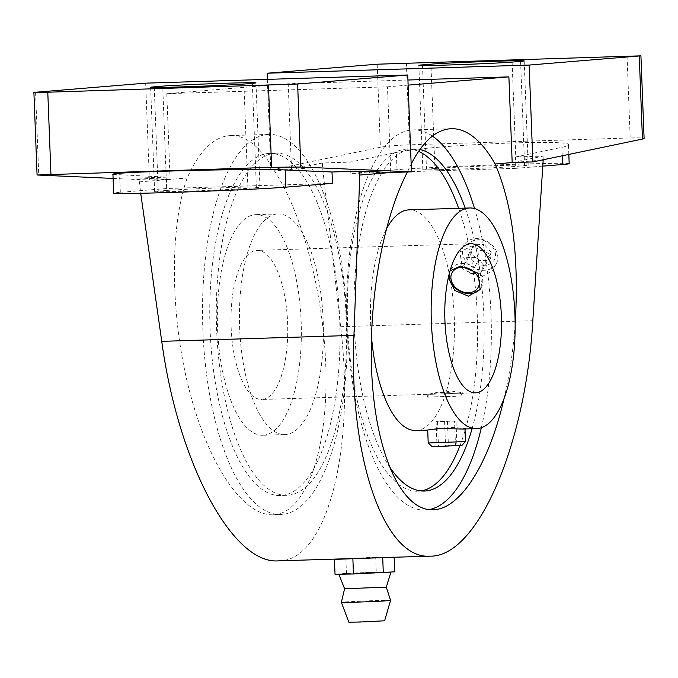 <?xml version="1.0" encoding="UTF-8"?>
<svg xmlns="http://www.w3.org/2000/svg" width="678" height="678" viewBox="0 0 678 678"><rect width="100%" height="100%" fill="white"/><g stroke="black" fill="none" stroke-linecap="round" stroke-linejoin="round"><path stroke-width="0.51" stroke-dasharray="3.39 2.54" d="M424.335 491.041L417.784 491.245A171.144 64.944 -91.8 0 0 419.029 491.169A171.144 64.944 88.2 0 0 421.055 490.923M460.006 445.548A171.144 64.944 88.2 0 0 465.049 430.53M465.506 428.954A171.144 64.944 88.2 0 0 458.633 208.316M418.606 151.414A171.144 64.944 88.2 0 0 407.139 149.109A171.144 64.944 88.2 0 0 405.893 149.185A171.144 64.944 -91.8 0 0 347.602 323.838A171.144 64.944 -91.8 0 0 417.784 491.245M472.058 428.742A171.144 64.944 88.2 0 0 465.184 208.112M419.936 149.507A171.144 64.944 88.2 0 0 413.69 148.906A171.144 64.944 88.2 0 0 412.444 148.982A171.144 64.944 88.2 0 0 355.052 276.048A171.144 64.944 88.2 0 0 388.918 465.786M268.31 153.465A171.144 64.944 -91.8 0 1 269.556 153.398A171.144 64.944 -91.8 0 1 339.737 320.796A171.144 64.944 -91.8 0 1 281.446 495.457A171.144 64.944 88.2 0 1 280.2 495.525A171.144 64.944 88.2 0 1 210.019 328.118A171.144 64.944 88.2 0 1 268.31 153.465M274.861 153.262A171.144 64.944 -91.8 0 1 276.107 153.194A171.144 64.944 -91.8 0 1 346.289 320.592A171.144 64.944 -91.8 0 1 287.997 495.254A171.144 64.944 -91.8 0 1 286.752 495.321A171.144 64.944 -91.8 0 1 216.57 327.915A171.144 64.944 -91.8 0 1 274.861 153.262M432.445 136.117A190.162 72.156 88.2 0 0 413.097 129.905A190.162 72.156 88.2 0 0 411.716 129.981A190.162 72.156 88.2 0 0 346.95 324.042A190.162 72.156 88.2 0 0 424.928 510.042A190.162 72.156 88.2 0 0 426.309 509.966A190.162 72.156 88.2 0 0 428.894 509.636M481.346 427.733A190.162 72.156 88.2 0 0 474.532 208.553M504.11 398.35C509.568 374.832 513.246 350.17 515.144 324.364M274.361 170.831C304.566 216.884 326.084 304.075 326.025 380.146C326.042 456.269 304.481 512.322 274.276 514.695L272.887 514.78C242.749 515.797 207.968 463.82 189.128 389.604C170.237 315.448 169.441 227.571 187.221 177.967A190.162 72.156 -91.8 0 1 229.308 135.659A190.162 72.156 -91.8 0 1 230.69 135.583A190.162 72.156 -91.8 0 1 274.361 170.831L291.498 169.432L270.81 170.076L380.392 147.228C386.748 146.117 396.452 145.321 409.504 144.821L630.193 137.956C638.973 137.71 643.617 137.88 644.1 138.448M267.581 134.464A190.162 72.156 -91.8 0 1 268.963 134.388A190.162 72.156 -91.8 0 1 346.941 320.389A190.162 72.156 -91.8 0 1 282.175 514.449A190.162 72.156 -91.8 0 1 280.794 514.534A190.162 72.156 -91.8 0 1 202.815 328.525A190.162 72.156 -91.8 0 1 267.581 134.464M415.894 430.496A110.37 41.883 88.2 0 0 416.699 430.445A110.37 41.883 88.2 0 0 454.285 317.812A110.37 41.883 88.2 0 0 409.029 209.858M427.708 430.013L453.345 427.36L464.972 428.581L462.676 429.038M479.846 277.836L462.404 268.725L459.913 252.046L471.549 246.148L489.779 253.903L492.075 270.912L479.846 277.836M263.598 435.217A110.37 41.883 88.2 0 0 301.185 322.584A110.37 41.883 88.2 0 0 255.928 214.629A110.37 41.883 88.2 0 0 255.123 214.672A110.37 41.883 88.2 0 0 217.536 327.305A110.37 41.883 88.2 0 0 262.793 435.259A110.37 41.883 88.2 0 0 263.598 435.217M277.192 213.985A110.37 41.883 -91.8 0 1 277.997 213.943A110.37 41.883 -91.8 0 1 323.253 321.897A110.37 41.883 -91.8 0 1 285.667 434.53A110.37 41.883 -91.8 0 1 284.862 434.573A110.37 41.883 -91.8 0 1 239.605 326.618A110.37 41.883 -91.8 0 1 277.192 213.985M428.106 394.299L451.599 391.079L462.659 392.782L460.76 393.282L438.191 392.181L428.106 394.299L261.683 399.478A74.572 28.298 88.2 0 0 262.225 399.452A74.572 28.298 88.2 0 0 287.625 323.347A74.572 28.298 88.2 0 0 257.038 250.402A74.572 28.298 88.2 0 0 256.496 250.436A74.572 28.298 88.2 0 0 231.105 326.542A74.572 28.298 88.2 0 0 261.683 399.478M448.294 277.827L450.073 270.742M459.947 393.181L430.005 394.333L459.947 393.181L462.777 395.799L427.386 397.155L454.946 396.367L462.777 395.808L462.659 392.782M480.685 288.396A17.713 14.035 30.4 0 0 481.253 287.523A17.713 14.035 30.4 0 0 479.007 271.564A17.713 14.035 30.4 0 0 462.032 263.513A17.713 14.035 -149.6 0 0 450.7 269.607A17.713 14.035 -149.6 0 0 450.175 270.615M449.997 271.014A17.713 14.035 -149.6 0 0 449.251 273.785M465.472 441.548L428.208 442.98M432.005 446.497L461.955 445.344M496.203 263.878A18.645 14.772 30.4 0 0 493.838 247.072A18.645 14.772 30.4 0 0 475.973 238.605A18.645 14.772 -149.6 0 0 464.04 245.012A18.645 14.772 -149.6 0 0 466.396 261.818A18.645 14.772 -149.6 0 0 484.27 270.293A18.645 14.772 30.4 0 0 496.203 263.878L492.075 270.912M484.584 265.259A14.984 11.873 30.4 0 1 467.388 252.953A14.984 11.873 30.4 0 1 477.914 239.783A14.984 11.873 30.4 0 1 495.11 252.089A14.984 11.873 30.4 0 1 484.584 265.259M483.609 265.166L480.702 273.242L488.296 260.284L491.203 252.208L483.609 265.166L476.558 257.403L484.151 244.444L474.193 244.758L471.295 252.835L478.346 260.598L488.296 260.284M480.702 273.242L470.752 273.548L478.346 260.598M470.752 273.548L463.701 265.784L471.295 252.835M463.701 265.784L466.6 257.708L474.193 244.758M466.6 257.708L476.558 257.403M491.203 252.208L484.151 244.444M455.989 421.021L436.081 421.64L455.989 421.021L456.93 445.607L455.489 445.471L454.54 420.885M447.48 421.462L448.429 446.048L456.93 445.607M437.53 421.775L438.471 446.361L448.429 446.048M436.081 421.64L437.022 446.226L438.471 446.361M444.59 421.199L445.531 445.785L437.022 446.226M455.489 445.471L445.531 445.785M113.082 178.433L149.397 180.017L145.677 83.157M267.327 79.368L270.81 170.076M278.438 560.859C326.288 561.909 355.713 451.116 340.627 326.703L322.499 166.898L291.498 169.432L322.406 162.991L349.992 162.127L396.35 152.465C427.699 145.177 572.8 138.744 568.469 144.838C568.461 145.567 566.257 146.389 561.859 147.312L515.5 156.974L543.086 156.118L512.178 162.567L541.154 160.194M386.138 229.579A110.37 41.883 88.2 0 0 371.4 335.805M291.498 169.432L288.201 83.75L166.796 93.683L387.477 86.818L390.774 172.5L407.902 171.102L407.444 171.983M407.902 171.102A190.162 72.156 -91.8 0 1 411.165 164.186M139.083 181.907L170.093 179.373L138.88 178.009L140.702 193.281M166.796 93.683L170.093 179.373L187.221 177.967M166.72 190.442L158.245 191.137A48.477 0.864 -2.2 0 0 154.635 191.603A48.477 0.864 -2.2 0 0 193.739 190.942A48.477 0.864 -2.2 0 0 247.902 188.348L256.369 187.653A48.477 0.864 -2.2 0 0 259.979 187.187A48.477 0.864 -2.2 0 0 220.875 187.848A48.477 0.864 -2.2 0 0 166.72 190.442L162.762 87.394M434.945 168.491L426.47 169.178A48.477 0.864 -2.2 0 0 422.86 169.644A48.477 0.864 -2.2 0 0 461.964 168.992A48.477 0.864 -2.2 0 0 516.119 166.39L524.594 165.695A48.477 0.864 -2.2 0 0 528.204 165.237A48.477 0.864 -2.2 0 0 489.101 165.89A48.477 0.864 -2.2 0 0 434.945 168.491L430.979 65.444M170.093 179.373L149.397 180.017M112.929 174.356L166.466 177.153L138.88 178.009M408.131 85.131L387.477 86.818M332.576 183.34L167.068 188.492L120.32 192.315A89.488 1.593 -2.2 0 0 113.65 193.179M407.936 80.021L288.201 83.75M569.189 163.661A89.488 1.593 -2.2 0 0 496.999 164.873A89.488 1.593 -2.2 0 0 397.011 169.669L350.263 173.492L349.992 162.127M542.79 166.135L515.78 168.347L515.5 156.974M543.171 159.771L543.086 156.118M322.406 162.991L322.499 166.898M515.78 168.347L350.263 173.492M167.068 188.492L166.466 177.153M386.307 587.148L344.577 588.75M387.57 557.469L394.138 556.926L375.705 557.214L376.273 572.113L385.494 571.969A26.103 0.466 -2.2 0 0 374.748 572.24A26.103 0.466 -2.2 0 0 361.357 572.724A26.103 0.466 -2.2 0 0 340.729 573.8A26.103 0.466 -2.2 0 0 338.788 574.054A26.103 0.466 -2.2 0 0 344.238 574.122A26.103 0.466 -2.2 0 0 354.984 573.859A26.103 0.466 -2.2 0 0 368.374 573.376A26.103 0.466 -2.2 0 0 389.002 572.3A26.103 0.466 -2.2 0 0 390.943 572.046A26.103 0.466 -2.2 0 0 385.494 571.969L394.706 571.834M390.545 600.411A24.611 0.441 -2.2 0 0 375.273 600.598A24.611 0.441 -2.2 0 0 341.365 602.301M384.612 620.794L348.839 622.167M335.025 574.266L376.273 572.113M375.705 557.214L339.297 558.969M345.865 558.435L346.433 573.334M35.57 92.166L38.756 175.187M627.04 56.003L630.193 137.956M406.359 62.868L409.504 144.821M377.197 64.207L380.392 147.228M154.262 87.479L158.245 191.137M243.894 84.038L247.902 188.348M252.36 83.343L256.369 187.653M422.487 65.529L426.47 169.178M512.119 62.079L516.119 166.39M520.585 61.384L524.594 165.695M120.32 192.315L119.659 175.11M397.011 169.669L396.35 152.465M562.189 155.804L561.859 147.312M340.627 326.703L532.815 320.719M413.69 148.906L407.139 149.109M276.107 153.194L269.556 153.398M451.37 128.71L413.097 129.905M268.963 134.388L230.69 135.583M277.997 213.943L255.928 214.629M470.829 243.749L257.038 250.402M427.386 397.164L427.267 394.138M450.7 269.607L449.607 271.471M430.005 394.333L427.386 397.155M464.04 245.012L459.913 252.046M481.253 287.523L480.16 289.387M475.464 392.825L460.76 393.282M284.862 434.573L262.793 435.259M428.42 430.106L427.716 430.123M280.794 514.534L272.887 514.78M432.835 509.797L424.928 510.042M286.752 495.321L280.2 495.525M150.626 87.293L154.635 191.603M255.97 82.877L259.979 187.187M418.851 65.334L422.86 169.644M524.196 60.927L528.204 165.237M568.834 154.423L568.469 144.838"/><path stroke-width="1.02" d="M421.055 490.923A171.144 64.944 88.2 0 0 460.006 445.548M465.049 430.53A171.144 64.944 88.2 0 0 465.506 428.954M458.633 208.316A171.144 64.944 88.2 0 0 418.606 151.414M388.918 465.786A171.144 64.944 88.2 0 0 424.335 491.041A171.144 64.944 88.2 0 0 425.581 490.965A171.144 64.944 88.2 0 0 472.058 428.742M465.184 208.112A171.144 64.944 88.2 0 0 419.936 149.507M428.894 509.636A190.162 72.156 88.2 0 0 481.346 427.733M474.532 208.553A190.162 72.156 88.2 0 0 432.445 136.117M411.165 164.186A190.162 72.156 -91.8 0 1 449.989 128.786A190.162 72.156 -91.8 0 1 451.37 128.71A190.162 72.156 -91.8 0 1 495.05 163.966L512.178 162.567L532.866 161.923L529.145 65.063L640.93 55.833L377.197 64.207L267.09 73.216L267.327 79.368M407.444 171.983C381.35 222.147 366.832 310.312 372.451 384.562C378.002 458.862 403.046 510.805 432.835 509.797L434.217 509.72C461.023 508.068 489.177 463.201 504.11 398.35M515.144 324.364C519.229 257.691 512.534 204.222 495.05 163.966M469.71 207.977A110.37 41.883 -91.8 0 1 514.975 315.931A110.37 41.883 -91.8 0 1 477.38 428.564A110.37 41.883 -91.8 0 1 476.583 428.606A110.37 41.883 -91.8 0 1 431.318 320.652A110.37 41.883 -91.8 0 1 468.913 208.019A110.37 41.883 -91.8 0 1 469.71 207.977L409.029 209.858A110.37 41.883 88.2 0 0 408.224 209.909A110.37 41.883 88.2 0 0 386.138 229.579M470.286 243.783A74.572 28.298 -91.8 0 1 470.829 243.749A74.572 28.298 -91.8 0 1 501.406 316.694A74.572 28.298 -91.8 0 1 476.007 392.799A74.572 28.298 -91.8 0 1 475.464 392.825A74.572 28.298 -91.8 0 1 444.887 319.88A74.572 28.298 -91.8 0 1 470.286 243.783M450.073 270.742L460.531 266.073L478.007 273.166L480.16 289.387L468.413 296.176L454.828 290.506L448.294 277.827M449.251 273.785A17.713 14.035 -149.6 0 0 469.913 293.616A17.713 14.035 30.4 0 0 480.685 288.396M465.464 441.556L461.955 445.344L441.302 446.378L432.005 446.497L428.216 442.98L465.464 441.556L464.989 428.962M428.208 442.98L427.708 430.013L439.234 428.521L462.676 429.038L476.583 428.606M461.803 267.268A14.984 11.873 -149.6 0 0 451.277 280.429A14.984 11.873 -149.6 0 0 468.473 292.735A14.984 11.873 -149.6 0 0 478.99 279.565A14.984 11.873 -149.6 0 0 461.803 267.268M113.082 178.433L37.07 175L271.615 167.305L300.82 167.034L411.461 171.856L390.774 172.5L359.56 171.144L331.983 172L285.167 169.958C253.479 168.263 108.268 171.966 112.929 174.356L113.65 193.179A89.488 1.593 -2.2 0 0 185.84 191.967A89.488 1.593 -2.2 0 0 285.828 187.162L332.576 183.34L331.983 172M47.782 92.216L297.625 84.013L407.741 74.995L145.677 83.157L33.9 92.386L47.782 92.216L50.935 174.178M639.261 56.045L642.447 139.066L644.1 138.448L640.93 55.833M252.36 83.343L243.894 84.038A48.477 0.864 177.8 0 1 189.73 86.631A48.477 0.864 177.8 0 1 150.626 87.293A48.477 0.864 177.8 0 1 154.237 86.826L162.712 86.131A48.477 0.864 177.8 0 1 216.875 83.538A48.477 0.864 177.8 0 1 255.97 82.877A48.477 0.864 177.8 0 1 252.36 83.343M642.447 139.066L532.866 161.923M371.4 335.805A110.37 41.883 88.2 0 0 415.894 430.496L427.716 430.123M140.702 193.281L161.745 341.348C178.06 462.328 232.427 564.613 278.438 560.859L430.157 556.138C384.155 559.892 348.636 457.023 353.941 335.364L359.772 175.043L390.774 172.5M541.154 160.194L543.18 160.025L532.815 320.719C525.704 445.827 477.134 557.223 430.157 556.138M430.937 64.181L422.462 64.868A48.477 0.864 -2.2 0 0 418.851 65.334A48.477 0.864 -2.2 0 0 457.955 64.681A48.477 0.864 -2.2 0 0 512.119 62.079L520.585 61.384A48.477 0.864 -2.2 0 0 524.196 60.927A48.477 0.864 -2.2 0 0 485.092 61.579A48.477 0.864 -2.2 0 0 430.937 64.181L430.979 65.444M407.741 74.995L411.461 171.856M359.56 171.144L359.772 175.043M408.131 85.131L508.89 76.877L512.178 162.567M508.89 76.877L407.936 80.021M267.09 73.216L529.145 65.063M542.79 166.135L562.52 164.517A89.488 1.593 -2.2 0 0 569.189 163.661L568.834 154.423M344.577 588.75L386.307 587.148L390.545 600.411A24.611 0.441 -2.2 0 0 390.545 600.411A24.611 0.441 -2.2 0 1 356.636 602.123A24.611 0.441 -2.2 0 1 341.365 602.31A24.611 0.441 -2.2 0 0 341.365 602.31L344.577 588.75L338.847 574.207M341.365 602.31L348.839 622.167L359.95 622.031L384.612 620.794L390.545 600.42M394.147 557.265L394.706 571.834L353.458 573.986L335.025 574.266L334.449 559.367L387.57 557.469M382.723 557.867L383.299 572.766M352.882 559.079L353.458 573.986M339.297 558.969L334.449 559.367M297.625 84.013L300.82 167.034M268.471 85.352L271.615 167.305M162.712 86.131L162.762 87.394M154.237 86.826L154.262 87.479M422.462 64.868L422.487 65.529M285.828 187.162L285.167 169.958M562.52 164.517L562.189 155.804M161.745 341.348L353.941 335.364M33.9 92.386L37.07 175M386.307 587.148L390.918 572.139"/></g></svg>

